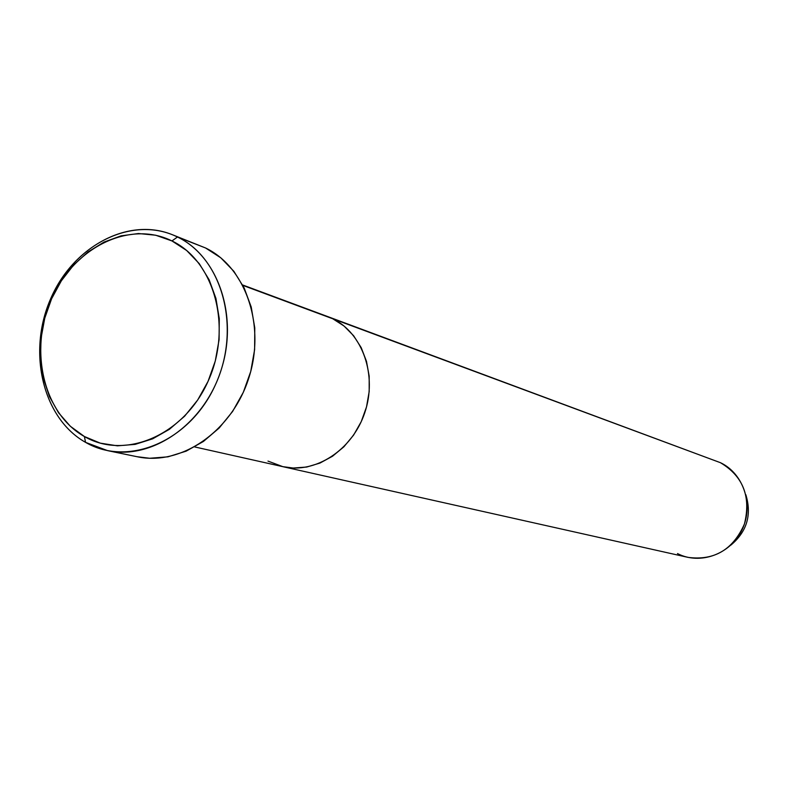 <?xml version="1.0" encoding="UTF-8"?>
<svg xmlns="http://www.w3.org/2000/svg" width="788" height="788" viewBox="0 0 788 788"><rect width="100%" height="100%" fill="white"/><g stroke="black" fill="none" stroke-linecap="round" stroke-linejoin="round"><path stroke-width="1.18" d="M177.467 237.001L171.951 240.941C214.779 261.271 232.637 327.838 208.042 381.372C184.077 435.242 125.213 460.33 84.405 436.522L85.537 442.344C128.375 467.422 190.312 441.172 215.528 384.544C241.404 328.261 222.531 258.297 177.467 237.001C218.532 256.632 238.803 316.825 220.886 370.744C203.412 424.811 151.867 460.241 107.621 450.647L85.537 442.344C43.31 418.615 27.6 354.019 49.634 301.193C71.127 248.112 126.592 216.661 171.666 234.44L205.56 247.974L177.467 237.001C132.778 214.868 74.515 244.083 51.112 297.736C27.097 351.074 42.296 418.083 85.537 442.344L84.405 436.522L100.312 443.151L117.432 445.831L135.122 444.383L152.675 438.817L169.41 429.312L184.619 416.212L197.68 400.018L208.042 381.372L215.272 361.042L219.074 339.845L219.281 318.667L215.922 298.376L209.135 279.779L199.246 263.625L186.677 250.515L171.951 240.941L155.669 235.218L138.481 233.524L121.037 235.858L104.016 242.083L88.02 251.933L73.629 265.014L61.346 280.814L51.614 298.75L44.758 318.175L41.025 338.397L40.562 358.678L43.399 378.309L49.447 396.551L58.519 412.735L70.309 426.239L84.405 436.522C43.222 413.493 28.693 349.616 51.614 298.75C73.924 247.58 129.459 219.803 171.951 240.941L177.467 237.001M283.099 466.732L688.091 557.382C714.292 560.78 733.067 549.65 744.424 524C751.181 496.736 743.183 476.297 720.449 462.694L242.891 285.404L332.772 318.776L344.011 325.996L353.625 335.747L361.219 347.675L366.479 361.318L369.178 376.132L369.188 391.538L366.509 406.913L361.239 421.639L353.595 435.114L343.883 446.806L332.516 456.242L319.948 463.078L306.69 467.048L293.264 468.033L282.685 466.634L293.264 468.033L306.69 467.048L319.948 463.078L332.516 456.242L343.883 446.806L353.595 435.114L361.239 421.639L366.509 406.913L369.188 391.538L369.178 376.132L366.479 361.318L361.219 347.675L353.625 335.747L344.011 325.996L332.772 318.776L327.375 316.451L332.772 318.776C362.736 333.196 377.501 375.6 364.726 412.843C352.275 450.204 315.111 474.189 282.882 466.673C315.111 474.189 352.275 450.204 364.726 412.843C377.501 375.6 362.736 333.196 332.772 318.776L720.449 462.694C743.606 473.539 754.018 505.069 742.148 529.585C730.624 554.269 700.069 565.341 677.483 553.56M107.621 450.647L137.25 456.754C180.836 466.2 231.465 431.647 248.545 378.841C266.058 326.183 246.004 267.29 205.56 247.974L171.666 234.44M267.989 461.098L282.882 466.673L194.695 446.934M193.887 243.413L205.56 247.974L220.827 257.834L233.878 271.318L244.162 287.945L251.234 307.054L254.78 327.916L254.613 349.675L250.742 371.444L243.305 392.316L232.618 411.444L219.133 428.051L203.412 441.467L186.126 451.169L167.962 456.833L149.661 458.261L136.895 456.685M730.909 545.089C746.985 531.585 751.969 514.781 745.832 494.687M712.638 459.798L327.67 316.559M242.665 284.98L327.375 316.451"/></g></svg>
